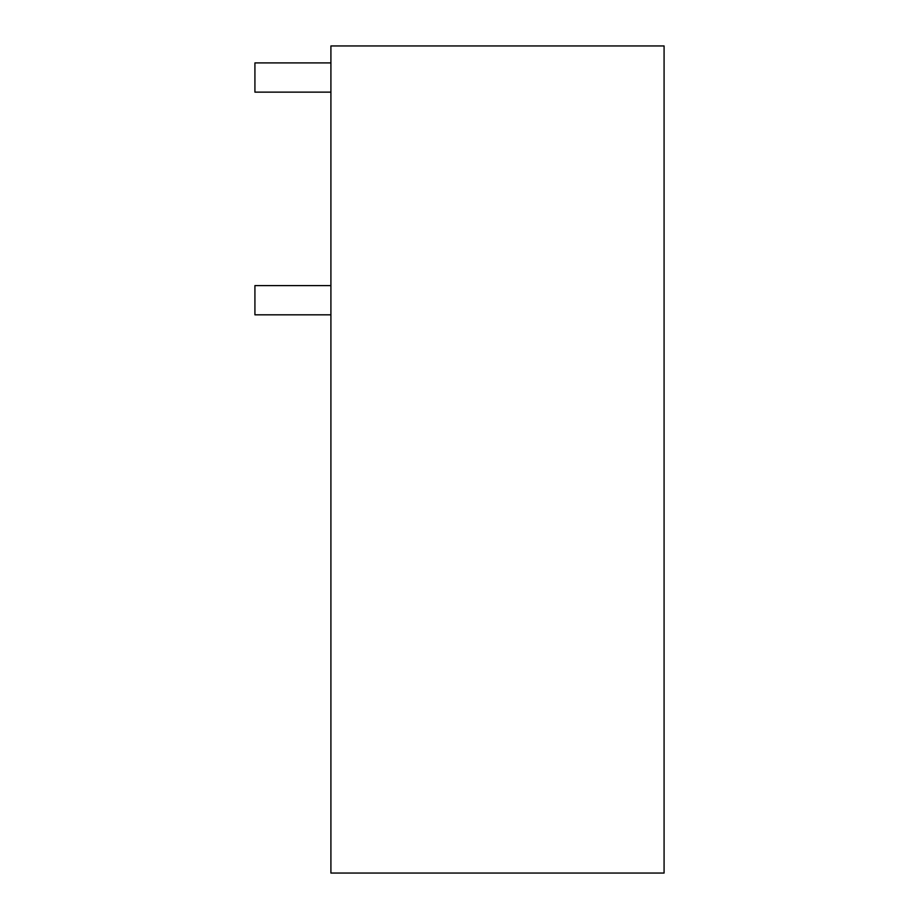 <?xml version="1.0" encoding="UTF-8"?>
<svg xmlns="http://www.w3.org/2000/svg" width="919" height="919" viewBox="0 0 919 919"><rect width="100%" height="100%" fill="white"/><g stroke="black" fill="none" stroke-linecap="round" stroke-linejoin="round"><path stroke-width="1.38" d="M330.909 873.05L330.909 45.95L664.081 45.95L664.081 873.05L330.909 873.05M330.909 285.602L254.919 285.602L254.919 314.826L330.909 314.826M330.909 62.906L254.919 62.906L254.919 92.13L330.909 92.13"/></g></svg>
